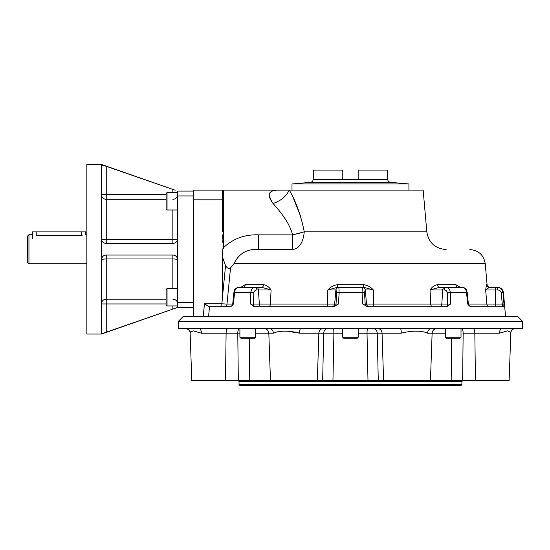 <?xml version="1.0" encoding="UTF-8"?>
<svg xmlns="http://www.w3.org/2000/svg" width="550" height="550" viewBox="0 0 550 550"><rect width="100%" height="100%" fill="white"/><g stroke="black" fill="none" stroke-linecap="round" stroke-linejoin="round"><path stroke-width="0.82" d="M239.03 384.594L461.897 384.594L460.928 385.564L239.999 385.564L239.03 384.594L239.03 381.446L461.897 381.446L462.626 380.717L451.172 380.717L451.708 338.216M228.821 321.255L178.427 321.255L178.427 328.522L522.5 328.522L522.5 321.255L228.821 321.255M300.554 328.522L300.554 328.522A4.847 0.901 90 0 0 299.654 333.204C289.623 330.488 278.974 330.481 273.343 333.204L255.42 333.204M292.098 332.001L299.654 333.204L323.696 333.204A4.847 4.476 -90 0 1 328.157 328.522A4.847 4.476 -90 0 1 328.171 328.522M463.155 333.204L462.612 380.717L509.135 380.717L510.812 332.633L507.856 330.818L499.441 333.204L463.155 333.204A4.847 1.856 90 0 0 461.306 328.522A4.847 1.856 90 0 0 461.299 328.522M510.984 331.595L510.345 333.204M227.961 328.522A4.847 1.856 -90 0 0 226.105 333.204L201.486 333.204L193.071 330.818L190.114 332.633C190.761 331.1 189.331 329.732 185.838 328.522A4.847 4.764 90 0 1 185.989 328.529M201.486 333.204A4.847 2.729 90 0 0 198.763 328.522A4.847 2.729 90 0 0 198.756 328.522M239.628 328.522A4.847 1.856 -90 0 0 239.621 328.522A4.847 1.856 -90 0 0 237.772 333.204L239.91 333.176M514.944 328.529A4.847 4.764 -90 0 1 515.102 328.522C510.29 330.048 511.878 330.062 510.812 332.633M499.441 333.204A4.847 2.729 90 0 1 502.171 328.522L502.171 328.522M269.342 328.522A4.847 4.001 -90 0 1 269.356 328.522A4.847 4.001 -90 0 1 273.343 333.204M333.272 328.522L333.272 328.522A4.847 0.626 -90 0 1 333.898 333.204L323.696 333.204L322.651 380.717L332.949 380.717L333.898 333.204L342.712 333.204M367.654 328.522L367.654 328.522A4.847 0.626 -90 0 0 367.029 333.204L358.222 333.204M372.756 328.522A4.847 4.476 -90 0 1 372.769 328.522A4.847 4.476 -90 0 1 377.231 333.204L367.029 333.204L367.984 380.717L332.949 380.717M445.514 333.204L427.591 333.204A4.847 4.001 90 0 1 431.571 328.522A4.847 4.001 90 0 1 431.585 328.522M427.591 333.204C421.946 330.488 411.304 330.481 401.273 333.204A4.847 0.901 90 0 0 400.379 328.522L400.379 328.522M522.5 321.255L517.653 316.408L183.274 316.408L178.427 321.255M249.226 338.216L249.762 380.717L238.322 380.717L237.772 333.204L226.105 333.204L225.472 380.717L238.322 380.717M377.596 328.522A4.847 4.476 -90 0 1 382.064 333.204L377.231 333.204L378.276 380.717L367.984 380.717M451.172 380.717L383.598 380.717L382.064 333.204L401.273 333.204M378.276 380.717L383.598 380.717M249.762 380.717L322.651 380.717M225.472 380.717L191.799 380.717L190.114 332.633L191.799 380.717M387.716 179.396L313.211 179.396L313.541 170.108L342.774 170.108L342.774 179.341L358.16 179.341L358.16 170.108L387.393 170.108L387.716 179.396C387.908 181.087 388.843 182.077 390.521 182.359L408.932 183.968L291.995 183.968L291.995 190.121M358.16 170.108L358.16 179.341M342.774 179.341L342.774 170.108M167.042 192.548L166.072 193.518L166.072 209.021L167.042 209.99L167.042 192.548L177.705 192.548M167.042 288.496L166.072 289.465L166.072 304.968L167.042 305.938L167.042 288.496L177.705 288.496M167.042 305.938L177.705 305.938M445.514 337.246L446.483 338.216L460.047 338.216L461.017 337.246L445.514 337.246L445.514 328.522M239.91 337.246L240.879 338.216L254.451 338.216L255.42 337.246L239.91 337.246L239.91 328.522M342.712 337.246L343.681 338.216L357.252 338.216L358.222 337.246L342.712 337.246L342.712 328.522M193.456 316.408L193.456 190.121L222.53 190.121L223.499 191.077L223.52 247.617C233.337 238.556 245.025 234.307 258.596 234.864L258.596 249.535C247.163 248.696 238.947 253.413 233.963 263.691L230.526 267.884C228.862 269.067 227.205 268.324 225.555 265.643L222.53 257.228L222.138 249.246L223.534 248.339L222.564 234.919M230.526 267.884L226.999 304.061L221.849 303.813L226.999 304.061A2.908 2.599 -90 0 1 224.414 306.714M233.874 292.6C235.166 288.344 234.307 288.743 238.501 287.334C236.28 287.602 234.967 289.369 234.575 292.641L233.874 292.6L232.712 304.102L231.598 306.109L230.099 306.714L209.227 306.714L204.442 303.813L203.239 316.408L204.442 303.813L221.849 303.813L221.836 306.714M503.456 306.714L503.456 306.714A2.908 1.182 90 0 1 502.281 304.061L503.986 304.061L503.759 306.714L470.999 306.714L469.501 306.103L467.692 304.061L468.194 304.061M446.566 306.714A2.908 1.038 90 0 0 446.572 306.714A2.908 1.038 90 0 0 447.604 304.061L450.526 304.061L446.882 306.714L367.661 306.714L362.752 304.061L365.166 304.061A2.908 2.661 90 0 0 367.806 306.714A2.908 2.661 90 0 1 367.806 306.714M333.534 306.714L254.251 306.714M254.258 306.714L250.607 304.061L253.529 304.061A2.908 1.045 90 0 0 254.567 306.714A2.908 1.045 90 0 1 254.567 306.714M333.382 306.714A2.908 2.654 90 0 0 336.022 304.061L338.442 304.061L333.52 306.714M232.904 304.061L233.406 304.061L231.598 306.109M221.849 303.813L222.53 296.931L222.53 257.228L222.53 296.931M467.692 304.061L466.531 292.641C466.139 289.376 464.826 287.602 462.598 287.334C466.455 288.358 466.187 288.764 467.225 292.6L450.347 292.641L450.526 304.061M460.247 287.334L455.868 284.68A2.908 2.241 -90 0 0 458.102 287.334L458.102 287.334M455.868 284.68L437.553 284.68A2.908 1.856 -90 0 0 439.388 287.334A2.908 1.856 -90 0 0 439.395 287.334L430.038 289.988L430.753 304.061L365.166 304.061L364.533 292.641L362.051 292.641L362.319 287.334A2.908 2.888 90 0 1 365.193 289.988L364.533 292.641M437.553 284.68C434.555 285.161 432.046 286.928 430.038 289.988L442.695 289.988A2.908 2.111 -90 0 1 444.792 287.334L439.395 287.334M444.228 289.988A2.908 1.801 -90 0 1 446.022 287.334C448.484 287.602 449.928 289.369 450.347 292.641L447.288 292.641C446.834 290.874 445.816 289.988 444.228 289.988L442.695 289.988L441.801 304.061L430.753 304.061A2.908 1.691 90 0 0 432.431 306.714M444.792 287.334L462.598 287.334M439.697 306.714A2.908 2.111 90 0 0 441.801 304.061L447.604 304.061L447.288 292.641M489.321 287.334L489.349 287.334A2.908 2.894 90 0 1 486.468 284.68L485.65 289.988L489.356 287.334L497.207 287.334C500.521 287.602 502.459 289.369 503.037 292.641L503.986 304.061M497.234 287.334L497.668 287.334C500.967 287.609 502.893 289.382 503.456 292.641L501.201 292.641C500.672 290.874 499.455 289.988 497.544 289.988L485.65 289.988L486.867 304.061L468.387 304.061M495.357 306.714L495.433 304.061L502.281 304.061L501.201 292.641M497.207 287.334L497.544 289.988M335.988 289.988A2.908 2.888 90 0 1 338.807 287.334L338.855 287.334A2.908 2.888 90 0 0 338.807 287.334C337.136 287.471 336.174 288.358 335.892 289.988L334.654 304.061L336.022 304.061L336.655 292.641L335.988 289.988L327.807 289.988L327.601 304.061L253.529 304.061L253.846 292.641L250.786 292.641C251.206 289.376 252.643 287.602 255.097 287.334L261.731 287.334L271.088 289.988L258.431 289.988A2.908 2.111 -90 0 0 256.327 287.334M337.322 287.334L338.862 287.334L339.144 292.641L338.442 304.061M362.752 304.061L362.051 292.641L336.655 292.641M337.349 287.334L327.807 289.988C330.454 286.928 333.726 285.161 337.618 284.68L337.349 287.334M338.793 287.334L363.825 287.334L363.543 284.68C367.434 285.161 370.707 286.928 373.354 289.988L365.193 289.988M374.048 306.714A2.908 0.488 90 0 1 373.56 304.061L373.354 289.988L363.846 287.334M338.862 287.334L362.395 287.334C364.045 287.471 365.007 288.358 365.289 289.988L366.527 304.061C366.809 305.697 367.771 306.577 369.421 306.714M250.607 304.061L250.786 292.641L234.575 292.641L233.406 304.061M261.429 306.714A2.908 2.111 90 0 1 259.325 304.061L258.431 289.988L256.898 289.988A2.908 1.808 -90 0 0 255.097 287.334L238.501 287.334M256.898 289.988C255.324 289.981 254.306 290.868 253.846 292.641M268.696 306.714A2.908 1.684 90 0 0 270.373 304.061L271.088 289.988C269.074 286.928 266.564 285.161 263.56 284.68A2.908 1.849 -90 0 1 261.724 287.334A2.908 1.849 -90 0 1 261.718 287.334L242.983 287.334A2.908 2.241 -90 0 0 245.211 284.68L240.824 287.334M223.142 190.334L222.791 190.156M222.75 240.618L222.867 242.777M223.499 191.077L222.53 190.121L222.53 199.815L193.456 199.815M446.119 249.535C435.126 248.607 428.684 242.708 426.807 231.839L423.156 190.121L277.778 190.121C268.269 190.513 266.681 194.954 273.013 203.445L275.935 206.759M304.267 231.839L292.579 234.864C289.451 222.551 280.569 211.977 273.013 203.445C280.486 201.114 285.904 196.673 289.266 190.121C295.982 201.472 300.981 215.38 304.267 231.839L426.807 231.839L304.267 231.839C303.132 242.708 299.234 248.607 292.579 249.535L258.534 249.535M277.757 190.121L222.53 190.121M292.579 249.535L292.579 234.864L302.149 232.561M281.799 214.032L283.229 215.992M284.618 218.006L287.107 221.959M287.939 223.417L288.606 224.654M289.135 225.686L289.389 226.208M289.568 226.572L289.912 227.315M290.228 228.023L291.83 232.224M300.479 215.827L293.707 199.045M276.21 190.176L275.131 190.279M273.707 190.548L273.075 190.719M272.532 190.905L272.009 191.132M271.404 191.455L270.518 192.108M269.851 192.878L269.39 193.751M269.074 195.415L271.996 202.249M209.509 306.714L208.587 316.408M229.597 277.42L230.216 271.067M222.53 231.516L222.53 199.815M223.314 247.617L223.534 248.339L223.314 247.617M32.347 238.679L32.347 231.894L85.656 231.894L85.656 234.829L86.866 234.706M173.339 189.578L101.399 164.436L86.866 164.436L86.866 334.049L101.399 334.049L177.705 307.395L177.705 259.903A4.847 4.847 0 0 0 172.858 255.056C175.739 255.282 177.354 256.898 177.705 259.903L177.705 191.091L193.456 191.091L193.456 201.272M166.072 303.944L101.399 303.944A4.847 4.758 180 0 1 106.246 299.186L106.246 332.173L177.705 307.395L193.456 307.395M172.858 209.99L172.858 239.511A4.847 0.928 180 0 0 177.705 238.583C177.354 241.587 175.746 243.196 172.858 243.43A4.847 4.847 0 0 0 173.298 243.409M173.346 243.403A4.847 4.847 0 0 0 176.557 241.711M101.413 238.913A4.847 4.847 0 0 1 101.399 238.583A4.847 0.928 180 0 0 106.246 239.511L106.246 243.43A4.847 4.847 0 0 1 105.531 243.375M105.098 243.286A4.847 4.847 0 0 1 102.575 241.746M102.286 241.367A4.847 4.847 0 0 1 102.066 241.024M101.998 240.914A4.847 4.847 0 0 1 101.75 240.391M101.729 240.336A4.847 4.847 0 0 1 101.454 239.305M102.547 256.781A4.847 4.847 0 0 0 101.606 258.507C102.451 256.3 103.998 255.152 106.246 255.056A4.847 4.847 0 0 0 105.896 255.069M105.841 255.076A4.847 4.847 0 0 0 105.139 255.186M175.189 190.218L173.649 189.688M166.072 199.299L106.246 199.299L106.246 239.511L172.858 239.511L172.858 243.43L106.246 243.43C103.998 243.341 102.451 242.192 101.606 239.979L101.606 164.945L106.246 166.32L106.246 194.542L166.072 194.542M172.858 192.548L172.858 189.413L106.246 166.32M101.399 333.376L101.606 239.979M172.858 288.496L172.858 255.056L106.246 255.056L106.246 258.974A4.847 0.928 0 0 0 101.399 259.903M173.092 308.997L173.972 308.688M174.013 308.674L175.086 308.303M103.861 332.956L104.486 332.757M106.246 332.173L101.399 333.85M28.951 234.706L27.5 236.156L27.5 262.329L28.951 263.78L28.951 234.706L32.347 234.706M36.224 231.894L36.224 235.228C31.219 234.657 31.219 234.657 36.224 235.228L82.259 235.228C87.264 234.657 87.264 234.657 82.259 235.228M475.461 380.717L474.829 333.204A4.847 1.856 90 0 0 472.973 328.522M323.338 328.522A4.847 4.476 -90 0 0 318.863 333.204L317.329 380.717M390.521 182.359L310.406 182.359L291.995 183.968M489.727 306.714A2.908 2.867 90 0 1 486.867 304.061L495.433 304.061L495.543 287.334M327.126 306.714A2.908 0.481 90 0 0 327.601 304.061L334.661 304.061M226.999 304.061L232.712 304.061M233.963 263.691L485.237 263.691L487.073 284.68L486.468 284.68M363.543 284.68L337.618 284.68M263.56 284.68L245.211 284.68M292.579 234.864L258.596 234.864M222.53 296.402L225.555 265.643M223.362 287.939L223.293 288.606M81.778 231.894L81.778 235.228M177.705 302.548L193.456 302.548M177.705 195.938L193.456 195.938M172.858 199.299A4.847 4.758 180 0 0 177.705 194.542M106.246 194.542L106.246 199.299A4.847 4.758 180 0 1 101.399 194.542L106.246 194.542M166.072 299.186L106.246 299.186L106.246 258.974L172.858 258.974A4.847 0.928 180 0 1 177.705 259.903M177.705 303.944A4.847 4.758 0 0 0 172.858 299.186M172.858 305.938L172.858 309.079M239.03 381.446L238.301 380.717M461.897 381.446L461.897 384.594M188.409 329.402L189.942 331.595M270.476 380.717L268.819 333.204C268.455 330.351 266.839 328.79 263.972 328.522M430.451 380.717L432.114 333.204C432.479 330.351 434.094 328.79 436.954 328.522M408.932 190.121L408.932 183.968M310.406 182.359C312.084 182.077 313.019 181.087 313.211 179.396M167.042 209.99L177.705 209.99M461.017 337.246L461.017 328.522M255.42 337.246L255.42 328.522M358.222 337.246L358.222 328.522M469.501 306.103L468.394 304.102L467.225 292.6M334.654 304.061C334.373 305.697 333.41 306.577 331.76 306.714M487.073 284.68C487.355 286.309 488.324 287.196 489.974 287.334M485.237 263.691C483.732 254.994 478.582 250.278 469.789 249.535M503.456 292.641L505.539 316.408M86.866 263.78L28.951 263.78"/></g></svg>
